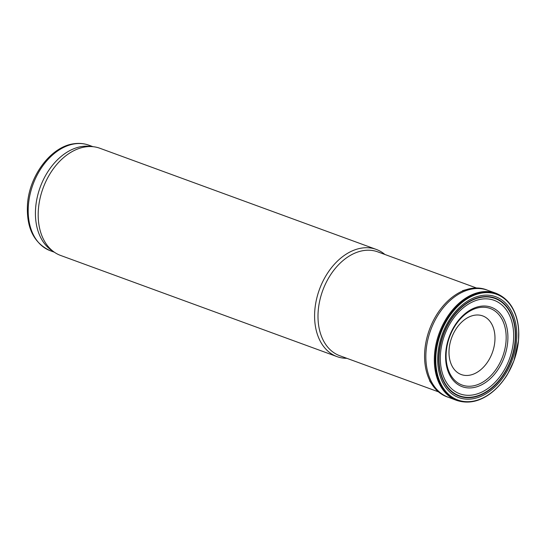 <?xml version="1.0" encoding="UTF-8"?>
<svg xmlns="http://www.w3.org/2000/svg" width="546" height="546" viewBox="0 0 546 546"><rect width="100%" height="100%" fill="white"/><g stroke="black" fill="none" stroke-linecap="round" stroke-linejoin="round"><path stroke-width="0.82" d="M476.474 287.995L377.736 251.856A55.296 38.37 110.1 0 0 363.479 250.594A55.296 38.37 110.1 0 0 319.826 300.334A55.296 38.37 110.1 0 0 339.728 355.705L438.465 391.844M384.869 254.47A57.077 39.605 110.1 0 0 376.255 249.413A57.077 39.605 110.1 0 0 361.541 248.109A57.077 39.605 110.1 0 0 316.482 299.454A57.077 39.605 110.1 0 0 337.025 356.62A57.077 39.605 110.1 0 0 346.86 358.319M376.255 249.413L99.85 148.253A57.077 39.605 110.1 0 0 93.25 146.717A57.077 39.605 110.1 0 0 85.135 146.949A57.077 39.605 110.1 0 0 41.284 193.598A57.077 39.605 110.1 0 0 54.58 252.361A57.077 39.605 110.1 0 0 60.613 255.453L337.025 356.62M93.25 146.717L89.626 146.328A56.183 38.984 110.1 0 0 81.634 146.553A56.183 38.984 110.1 0 0 38.473 192.479A56.183 38.984 110.1 0 0 51.563 250.321L54.58 252.361M518.441 340.643A56.286 39.059 -69.9 0 1 452.477 397.317A56.286 39.059 -69.9 0 1 460.844 303.528A56.286 39.059 -69.9 0 1 518.441 340.643M495.72 293.141A57.077 39.605 -69.9 0 0 439.182 333.231A57.077 39.605 -69.9 0 0 456.483 400.341L447.952 397.113A56.982 39.537 -69.9 0 1 430.685 330.118A56.982 39.537 -69.9 0 1 487.121 290.097L495.72 293.141C509.555 298.792 517.212 311.302 518.7 330.658A56.736 39.373 -69.9 0 1 518.509 340.492A56.736 39.373 -69.9 0 1 517.158 349.46M448.675 397.386L448.177 397.229A57.043 39.578 -69.9 0 1 432.302 384.882A57.043 39.578 -69.9 0 1 429.422 329.654A57.043 39.578 -69.9 0 1 467.274 289.332A57.043 39.578 -69.9 0 1 487.366 290.151L487.851 290.356M505.971 342.021A40.786 28.303 -69.9 0 1 458.176 383.087A40.786 28.303 -69.9 0 1 464.237 315.138A40.786 28.303 -69.9 0 1 505.971 342.021M507.698 342.076A42.288 29.348 -69.9 0 1 458.135 384.657A42.288 29.348 -69.9 0 1 464.428 314.196A42.288 29.348 -69.9 0 1 507.698 342.076M513.431 341.298A49.788 34.548 -69.9 0 1 455.084 391.434A49.788 34.548 -69.9 0 1 462.489 308.476A49.788 34.548 -69.9 0 1 513.431 341.298M515.076 341.127A51.809 35.947 -69.9 0 1 454.361 393.291A51.809 35.947 -69.9 0 1 462.066 306.968A51.809 35.947 -69.9 0 1 515.076 341.127M92.991 146.69L88.889 145.188A56.183 38.984 110.1 0 0 74.399 143.905A56.183 38.984 110.1 0 0 30.044 194.444A56.183 38.984 110.1 0 0 50.266 250.716L54.368 252.218M518.488 340.581A56.484 39.196 -69.9 0 1 452.3 397.454A56.484 39.196 -69.9 0 1 460.694 303.344A56.484 39.196 -69.9 0 1 518.488 340.581M509.22 371.164A56.736 39.373 -69.9 0 1 498.252 386.52A56.736 39.373 -69.9 0 1 438.138 378.767A56.736 39.373 -69.9 0 1 467.779 297.775A56.736 39.373 -69.9 0 1 518.7 330.658L518.509 340.52L513.936 360.701L507.93 373.471C506.367 376.569 503.139 380.917 498.252 386.52C484.623 400.348 470.7 404.955 456.483 400.341M494.826 341.619A31.211 21.656 -69.9 0 1 458.244 373.041A31.211 21.656 -69.9 0 1 462.885 321.041A31.211 21.656 -69.9 0 1 494.826 341.619M515.383 341.086A52.204 36.22 -69.9 0 1 454.211 393.652A52.204 36.22 -69.9 0 1 461.971 306.675A52.204 36.22 -69.9 0 1 515.383 341.086M516.53 340.936A53.699 37.264 -69.9 0 1 453.596 395.004A53.699 37.264 -69.9 0 1 461.582 305.528A53.699 37.264 -69.9 0 1 516.53 340.936M50.266 250.716C33.62 243.072 26.044 227.313 27.553 203.44C29.73 175.116 51.106 146.778 73.539 143.81C78.904 142.97 84.023 143.427 88.889 145.188M429.565 380.787L432.302 384.882M462.537 290.69L467.274 289.332"/></g></svg>
